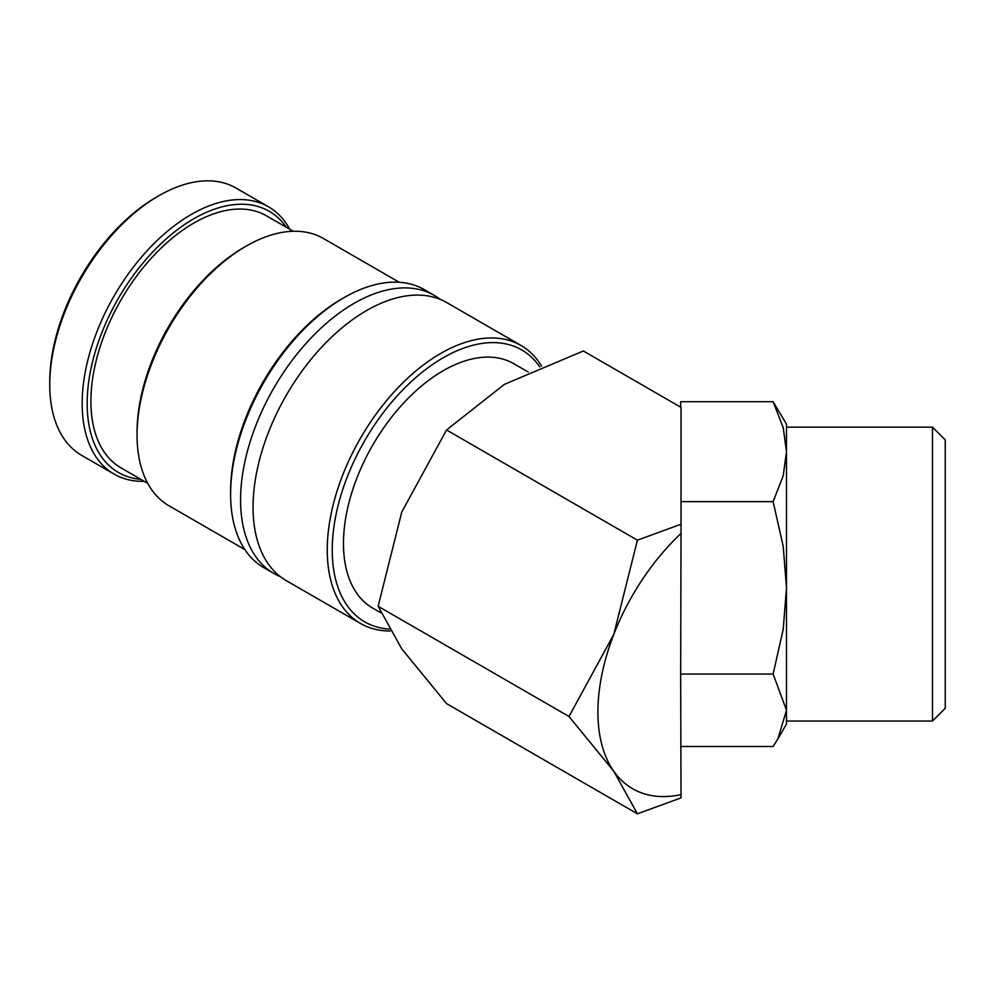 <?xml version="1.0" encoding="UTF-8"?>
<svg xmlns="http://www.w3.org/2000/svg" width="995" height="995" viewBox="0 0 995 995"><rect width="100%" height="100%" fill="white"/><g stroke="black" fill="none" stroke-linecap="round" stroke-linejoin="round"><path stroke-width="1.49" d="M541.616 366.135A160.506 92.672 120 0 0 521.007 345.464L446.805 302.617A160.506 92.672 120 0 0 366.546 310.564A160.506 92.672 120 0 0 253.053 507.151A160.506 92.672 120 0 0 286.286 580.632L360.501 623.467A160.506 92.672 120 0 0 390.202 630.992M289.781 229.273A154.337 89.102 120 0 0 268.476 206.786L236.051 188.067A154.337 89.102 120 0 0 158.877 195.716A154.337 89.102 120 0 0 49.75 384.729L49.75 381.856A150.805 87.075 120 0 1 156.389 197.147L158.877 195.716M268.476 206.786A154.337 89.102 120 0 0 149.548 248.141A154.337 89.102 120 0 0 82.175 403.46A154.337 89.102 120 0 0 114.139 474.105A154.337 89.102 120 0 0 144.263 481.319M521.007 345.464A160.506 92.672 120 0 0 397.328 388.46A160.506 92.672 120 0 0 327.255 549.999A160.506 92.672 120 0 0 360.501 623.467M539.787 366.906A156.986 90.632 120 0 0 414.915 378.336A156.986 90.632 120 0 0 332.243 549.999A156.986 90.632 120 0 0 389.095 629.064M440.325 299.433A160.506 92.672 120 0 0 434.33 295.416A160.506 92.672 120 0 0 354.071 303.363A160.506 92.672 120 0 0 240.579 499.95A160.506 92.672 120 0 0 273.824 573.431A160.506 92.672 120 0 0 280.304 576.602M434.33 295.416L424.355 289.657A160.506 92.672 120 0 0 344.096 297.604A160.506 92.672 120 0 0 230.604 494.192L230.604 491.306A156.986 90.632 120 0 1 341.596 299.047L344.096 297.604M399.219 282.269L323.363 238.477A154.337 89.102 120 0 0 246.188 246.113A154.337 89.102 120 0 0 137.061 435.138L137.061 432.265A150.805 87.075 120 0 1 243.688 247.556L246.188 246.113M293.239 231.263L266.56 215.865A145.519 84.015 120 0 0 154.424 254.857A145.519 84.015 120 0 0 90.906 401.296A145.519 84.015 120 0 0 121.042 467.911L147.72 483.309M286.361 227.295A150.805 87.075 120 0 0 166.401 238.713A150.805 87.075 120 0 0 87.162 403.46A150.805 87.075 120 0 0 140.842 479.341M637.409 813.811L446.544 703.614L401.756 648.839L378.137 606.291L401.756 512.027L446.544 429.977L504.365 384.368L583.356 350.986L681.028 407.378L681.028 524.241L637.409 540.173L613.778 634.437L568.991 716.487L613.778 771.262L637.409 813.811L681.028 797.878L680.667 674.05L773.115 674.05L786.498 710.268L777.754 739.173L773.115 746.486L681.028 746.486M681.028 794.607A167.57 96.739 -60 0 1 613.778 771.262A167.57 96.739 -60 0 1 597.908 712.01A167.57 96.739 -60 0 1 613.778 634.437A167.57 96.739 -60 0 1 681.028 533.444L681.028 524.241M932.502 658.939L932.502 721.052L945.25 708.291L945.25 439.902L932.502 427.153L932.502 658.939M680.667 407.166L680.667 401.706L773.115 401.706L786.498 424.168L786.498 724.024L777.754 739.173M932.502 427.153L786.498 427.153L786.498 451.68L783.214 475.759L773.115 501.654L783.214 546.33L786.498 587.858L783.214 629.375L773.115 674.05M380.836 612.808L372.702 608.107A141.103 81.466 -60 0 1 343.474 543.519A141.103 81.466 -60 0 1 405.064 401.507A141.103 81.466 -60 0 1 513.806 363.697L528.221 372.03M680.667 674.05L681.028 533.444M786.498 587.858L786.498 658.939M773.115 401.706L783.214 427.614L786.498 451.68M681.028 501.654L773.115 501.654M637.409 540.173L446.544 429.977M568.991 716.487L378.137 606.291M137.061 435.138A154.337 89.102 120 0 0 169.026 505.796L244.882 549.588M230.604 494.192A160.506 92.672 120 0 0 263.837 567.672L273.824 573.431M49.75 384.729A154.337 89.102 120 0 0 81.714 455.387L114.139 474.105M786.498 721.052L932.502 721.052"/></g></svg>
